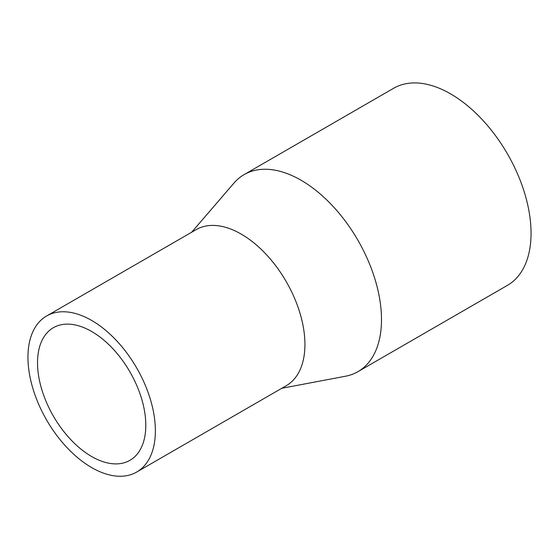 <?xml version="1.0" encoding="UTF-8"?>
<svg xmlns="http://www.w3.org/2000/svg" width="559" height="559" viewBox="0 0 559 559"><rect width="100%" height="100%" fill="white"/><g stroke="black" fill="none" stroke-linecap="round" stroke-linejoin="round"><path stroke-width="0.84" d="M281.757 388.295L345.539 376.221A113.784 65.696 -120 0 0 357.928 371.672L507.481 285.328A113.784 65.696 -120 0 0 531.05 233.236A113.784 65.696 -120 0 0 481.383 118.725A113.784 65.696 -120 0 0 393.697 88.238L244.143 174.583A113.784 65.696 -120 0 0 234.004 183.038L191.66 232.237M357.928 371.672A113.784 65.696 -120 0 0 381.497 319.58A113.784 65.696 -120 0 0 331.829 205.069A113.784 65.696 -120 0 0 244.143 174.583M136.71 472.041L286.264 385.696A90.097 52.022 -120 0 0 304.928 344.449A90.097 52.022 -120 0 0 265.595 253.772A90.097 52.022 -120 0 0 196.167 229.637L46.614 315.982A90.097 52.022 -120 0 0 46.607 420.019A90.097 52.022 -120 0 0 136.71 472.041A90.097 52.022 -120 0 0 155.367 430.793A90.097 52.022 -120 0 0 116.041 340.117A90.097 52.022 -120 0 0 46.614 315.982M145.801 425.266A76.562 44.203 -120 0 0 112.38 348.215A76.562 44.203 -120 0 0 53.378 327.707A76.562 44.203 -120 0 0 53.378 416.113A76.562 44.203 -120 0 0 129.94 460.316A76.562 44.203 -120 0 0 145.801 425.266"/></g></svg>
